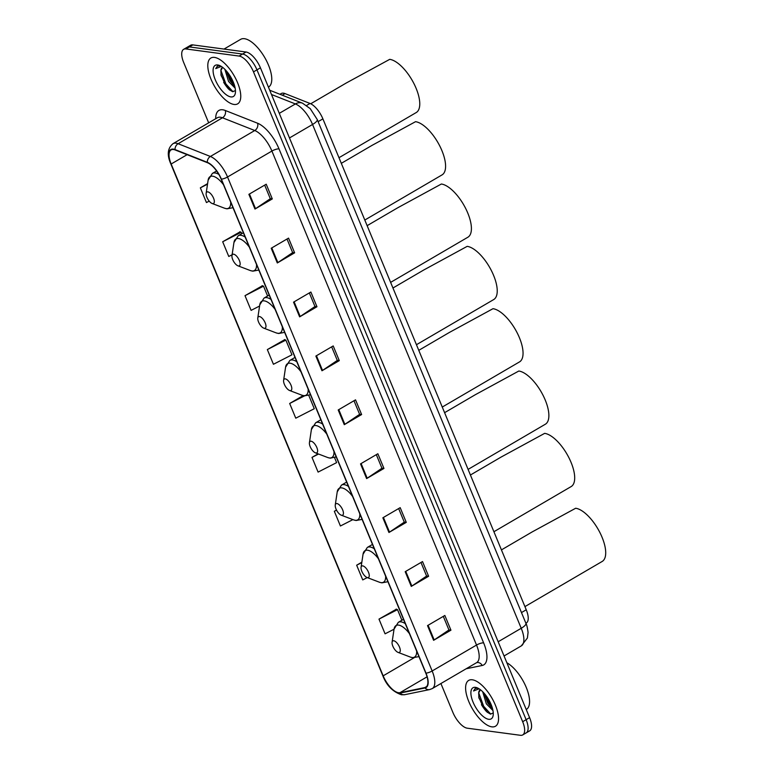 <?xml version="1.0" encoding="UTF-8"?>
<svg xmlns="http://www.w3.org/2000/svg" width="774" height="774" viewBox="0 0 774 774"><rect width="100%" height="100%" fill="white"/><g stroke="black" fill="none" stroke-linecap="round" stroke-linejoin="round"><path stroke-width="1.16" d="M279.956 94.273L281.194 93.557A16.583 6.956 59.7 0 1 285.006 93.586L310.026 103.464A16.583 6.956 59.7 0 1 322.893 118.867L526.243 609.786A16.583 6.956 59.7 0 1 526.301 623.002L525.885 623.244M223.638 82.286A22.117 9.278 -120.3 0 0 228.456 88.942M481.438 704.669A22.117 9.278 -120.3 0 0 486.256 711.335M440.909 683.519L452.867 712.37A16.583 6.956 -120.3 0 0 467.264 728.189L520.447 735.3A16.583 6.956 -120.3 0 0 522.721 734.923L529.658 730.869A16.583 6.956 -120.3 0 0 529.6 717.653L260.432 67.831A16.583 6.956 -120.3 0 0 246.026 52.013L192.852 44.902A16.583 6.956 -120.3 0 0 190.568 45.279L187.105 47.311A16.583 6.956 -120.3 0 1 189.378 46.924A16.583 6.956 -120.3 0 0 187.105 47.311L183.632 49.333A16.583 6.956 -120.3 0 0 183.699 62.539L208.67 122.834M526.194 732.891A16.583 6.956 -120.3 0 0 526.126 719.685L256.958 69.854A16.583 6.956 -120.3 0 0 242.562 54.045L189.378 46.924L242.562 54.045A16.583 6.956 -120.3 0 1 256.958 69.854L526.126 719.685A16.583 6.956 -120.3 0 1 526.194 732.891M491.819 726.844A26.539 11.136 -120.3 0 0 495.476 726.235A26.539 11.136 -120.3 0 0 493.677 701.379A26.539 11.136 -120.3 0 0 472.334 679.795A26.539 11.136 -120.3 0 0 468.686 680.404A26.539 11.136 -120.3 0 0 470.486 705.259A26.539 11.136 -120.3 0 0 491.819 726.844A26.539 11.136 -120.3 0 0 495.476 726.235A26.539 11.136 -120.3 0 0 493.677 701.379A26.539 11.136 -120.3 0 0 472.334 679.795A26.539 11.136 -120.3 0 0 468.686 680.404A26.539 11.136 -120.3 0 0 470.486 705.259A26.539 11.136 -120.3 0 0 491.819 726.844M234.019 104.451A26.539 11.136 -120.3 0 0 237.676 103.842A26.539 11.136 -120.3 0 0 235.877 78.987A26.539 11.136 -120.3 0 0 214.533 57.411A26.539 11.136 -120.3 0 0 210.886 58.021A26.539 11.136 -120.3 0 0 212.686 82.876A26.539 11.136 -120.3 0 0 234.019 104.451A26.539 11.136 -120.3 0 0 237.676 103.842A26.539 11.136 -120.3 0 0 235.877 78.987A26.539 11.136 -120.3 0 0 214.533 57.411A26.539 11.136 -120.3 0 0 210.886 58.021A26.539 11.136 -120.3 0 0 212.686 82.876A26.539 11.136 -120.3 0 0 234.019 104.451M398.523 692.711A17.696 7.421 59.7 0 1 383.159 675.837L171.16 164.011A17.696 7.421 59.7 0 1 171.093 149.924A17.696 7.421 59.7 0 1 175.166 149.963L207.442 162.704A17.696 7.421 59.7 0 1 221.161 179.123L425.777 673.119A17.696 7.421 59.7 0 1 425.845 687.206A17.696 7.421 59.7 0 1 424.858 687.583L399.964 692.672A17.696 7.421 59.7 0 1 398.523 692.711M398.687 693.098A18.131 7.605 -120.3 0 0 400.158 693.069L425.052 687.97A18.131 7.605 -120.3 0 0 426 673.148L221.383 179.152A18.131 7.605 -120.3 0 0 207.316 162.317L175.04 149.576A18.131 7.605 -120.3 0 0 170.938 163.982L382.937 675.808A18.131 7.605 -120.3 0 0 398.687 693.098M240.104 231.832L222.68 241.759L228.775 256.465L232.103 254.762M262.434 285.741L245.01 295.668L251.105 310.374L259.58 306.03M284.764 339.651L267.34 349.577L273.435 364.273L291.953 354.802L285.858 340.096L284.503 339.544M396.404 609.186L378.989 619.113L385.075 633.819L394.034 629.233M522.721 734.923A16.583 6.956 -120.3 0 0 522.663 721.707L253.495 71.876A16.583 6.956 -120.3 0 0 239.098 56.067L185.915 48.956A16.583 6.956 -120.3 0 0 183.632 49.333M293.539 302.16L310.877 292.03L316.963 306.736L299.635 316.866L293.539 302.16M271.21 248.251L288.547 238.121L294.633 252.827L277.305 262.957L271.21 248.251M248.88 194.342L266.217 184.212L272.303 198.918L254.975 209.048L248.88 194.342M360.529 463.887L377.857 453.748L383.952 468.454L366.615 478.584L360.529 463.887M382.859 517.787L400.187 507.657L406.282 522.363L388.945 532.493L382.859 517.787M405.189 571.696L422.517 561.566L428.612 576.272L411.275 586.402L405.189 571.696M427.519 625.605L444.847 615.475L450.942 630.181L433.604 640.311L427.519 625.605M315.869 356.069L333.207 345.939L339.293 360.636L321.965 370.765L315.869 356.069M338.199 409.978L355.527 399.848L361.622 414.545L344.285 424.674L338.199 409.978M207.606 183.612L200.35 187.85L206.445 202.556L209.212 201.134M318.066 453.845L311.999 457.386L318.095 472.092L336.613 462.62L334.571 457.705M336.497 510.027L334.329 511.295L340.415 526.001L352.896 519.615M361.845 562.176L356.659 565.204L362.745 579.91L367.273 577.588M303.166 395.591L289.669 403.486L295.765 418.183L314.283 408.711L308.758 395.369M361.622 414.545L359.6 414.274M353.989 400.748L359.62 414.342L344.856 424.316A4.421 1.248 157.5 0 1 344.285 424.674M339.293 360.636L337.271 360.365M331.659 346.839L337.3 360.432L322.526 370.417A4.421 1.248 157.5 0 1 321.965 370.765M450.942 630.181L448.91 629.91M443.308 616.375L448.939 629.968L434.175 639.953A4.421 1.248 157.5 0 1 433.604 640.311M428.612 576.272L426.58 576.001M420.979 562.466L426.609 576.069L411.845 586.044A4.421 1.248 157.5 0 1 411.275 586.402M406.282 522.363L404.251 522.092M398.649 508.557L404.28 522.16L389.516 532.135A4.421 1.248 157.5 0 1 388.945 532.493M383.952 468.454L381.921 468.183M376.319 454.648L381.95 468.251L367.186 478.226A4.421 1.248 157.5 0 1 366.615 478.584M272.303 198.918L270.281 198.647M264.679 185.112L270.31 198.715L255.536 208.69A4.421 1.248 157.5 0 1 254.975 209.048M294.633 252.827L292.611 252.556M286.999 239.021L292.64 252.624L277.866 262.599A4.421 1.248 157.5 0 1 277.305 262.957M316.963 306.736L314.941 306.465M309.329 292.93L314.97 306.523L300.196 316.508A4.421 1.248 157.5 0 1 299.635 316.866M289.669 403.486L304.569 395.862M311.999 457.386L318.559 454.028M334.329 511.295L336.564 510.153M356.659 565.204L361.787 562.582M378.989 619.113L397.507 609.631L401.899 620.235M397.507 609.631L396.143 609.08M267.34 349.577L285.858 340.096M245.01 295.668L263.528 286.187L267.601 296.007M263.528 286.187L262.173 285.635M222.68 241.759L241.198 232.287L241.778 233.671M241.198 232.287L239.843 231.726M200.35 187.85L207.519 184.183M492.961 710.571L486.333 703.818L482.676 691.714M492.564 708.82L487.707 703.015L484.176 693.311M480.519 689.808A12.5 5.244 -120.3 0 0 480.103 689.992A12.5 5.244 -120.3 0 0 478.68 692.894L480.335 689.876M477.926 688.163L475.207 688.454L473.543 690.979L479.106 688.812M488.704 719.298A18.025 7.566 -120.3 0 0 493.164 715.36A18.025 7.566 -120.3 0 0 488.607 699.503A18.025 7.566 -120.3 0 0 477.026 687.757A18.025 7.566 -120.3 0 0 475.459 687.341A18.025 7.566 -120.3 0 0 473.049 702.115A18.025 7.566 -120.3 0 0 488.704 719.298M478.68 692.894L478.913 697.964L486.933 711.974L490.329 714.034L493.261 713.038M526.233 709.535L526.359 709.458A27.641 11.6 -120.3 0 0 526.194 687.283A27.641 11.6 -120.3 0 0 506.854 662.757M473.543 690.979L475.391 688.357M490.784 714.131L483.663 706.285L478.7 692.788M492.051 707.059L489.168 703.073L485.279 694.636M487.494 712.448L482.976 706.691L478.729 696.977M492.564 708.791L488.481 703.469L484.263 693.891M393.734 640.766A6.637 2.786 -120.3 0 0 392.089 642.207A6.637 2.786 -120.3 0 0 393.773 648.051A6.637 2.786 -120.3 0 0 398.029 652.376A6.637 2.786 -120.3 0 0 398.61 652.521A6.637 2.786 -120.3 0 0 399.49 647.083A6.637 2.786 -120.3 0 0 393.734 640.766M524.927 606.613L602.172 561.46A30.409 12.752 -120.3 0 0 600.111 532.976A30.409 12.752 -120.3 0 0 575.663 508.247L532.193 531.912L501.426 549.898M362.716 565.881A6.637 2.786 -120.3 0 0 361.071 567.332A6.637 2.786 -120.3 0 0 362.754 573.166A6.637 2.786 -120.3 0 0 367.011 577.491A6.637 2.786 -120.3 0 0 367.592 577.636A6.637 2.786 -120.3 0 0 368.472 572.209A6.637 2.786 -120.3 0 0 362.716 565.881M493.909 531.728L571.154 486.575A30.409 12.752 -120.3 0 0 569.103 458.092A30.409 12.752 -120.3 0 0 544.644 433.363L501.175 457.028L470.418 475.013M336.893 503.545A6.637 2.786 -120.3 0 0 335.258 504.996A6.637 2.786 -120.3 0 0 336.932 510.83A6.637 2.786 -120.3 0 0 341.189 515.155A6.637 2.786 -120.3 0 0 341.769 515.3A6.637 2.786 -120.3 0 0 342.659 509.873A6.637 2.786 -120.3 0 0 336.893 503.545M468.086 469.392L545.331 424.239A30.409 12.752 -120.3 0 0 543.28 395.756A30.409 12.752 -120.3 0 0 518.822 371.027L475.352 394.692L444.595 412.677M311.08 441.209A6.637 2.786 -120.3 0 0 309.436 442.66A6.637 2.786 -120.3 0 0 311.109 448.494A6.637 2.786 -120.3 0 0 315.366 452.819A6.637 2.786 -120.3 0 0 315.947 452.964A6.637 2.786 -120.3 0 0 316.837 447.527A6.637 2.786 -120.3 0 0 311.08 441.209M442.264 407.056L519.509 361.903A30.409 12.752 -120.3 0 0 517.458 333.42A30.409 12.752 -120.3 0 0 492.999 308.691L449.539 332.356L418.773 350.341M285.258 378.873A6.637 2.786 -120.3 0 0 283.613 380.315A6.637 2.786 -120.3 0 0 285.287 386.158A6.637 2.786 -120.3 0 0 289.553 390.483A6.637 2.786 -120.3 0 0 290.124 390.628A6.637 2.786 -120.3 0 0 291.014 385.191A6.637 2.786 -120.3 0 0 285.258 378.873M416.441 344.72L493.696 299.567A30.409 12.752 -120.3 0 0 491.635 271.084A30.409 12.752 -120.3 0 0 467.186 246.355L423.717 270.02L392.95 288.005M259.435 316.537A6.637 2.786 -120.3 0 0 257.79 317.979A6.637 2.786 -120.3 0 0 259.464 323.822A6.637 2.786 -120.3 0 0 263.731 328.137A6.637 2.786 -120.3 0 0 264.311 328.292A6.637 2.786 -120.3 0 0 265.192 322.855A6.637 2.786 -120.3 0 0 259.435 316.537M390.618 282.384L467.873 237.231A30.409 12.752 -120.3 0 0 465.813 208.748A30.409 12.752 -120.3 0 0 441.364 184.018L397.894 207.684L367.128 225.669M233.613 254.191A6.637 2.786 -120.3 0 0 231.968 255.643A6.637 2.786 -120.3 0 0 233.651 261.477A6.637 2.786 -120.3 0 0 237.908 265.801A6.637 2.786 -120.3 0 0 238.489 265.956A6.637 2.786 -120.3 0 0 239.369 260.519A6.637 2.786 -120.3 0 0 233.613 254.191M364.806 220.039L442.051 174.895A30.409 12.752 -120.3 0 0 439.99 146.412A30.409 12.752 -120.3 0 0 415.541 121.682L372.071 145.348L341.315 163.333M207.79 191.855A6.637 2.786 -120.3 0 0 206.145 193.307A6.637 2.786 -120.3 0 0 207.829 199.141A6.637 2.786 -120.3 0 0 212.086 203.465A6.637 2.786 -120.3 0 0 212.666 203.62A6.637 2.786 -120.3 0 0 213.556 198.183A6.637 2.786 -120.3 0 0 207.79 191.855M338.983 157.703L416.228 112.549A30.409 12.752 -120.3 0 0 414.177 84.076A30.409 12.752 -120.3 0 0 389.719 59.346L346.249 83.011L310.722 103.774M268.433 87.143L268.559 87.065A27.641 11.6 -120.3 0 0 266.691 61.175A27.641 11.6 -120.3 0 0 244.458 38.7A27.641 11.6 -120.3 0 0 240.666 39.339L224.015 49.072M235.161 88.188L228.533 81.434L224.876 69.331M234.764 86.427L229.907 80.622L226.376 70.927M222.719 67.425A12.5 5.244 -120.3 0 0 222.302 67.609A12.5 5.244 -120.3 0 0 220.871 70.511L222.535 67.493M220.126 65.78L217.407 66.071L215.743 68.596L221.306 66.429M230.894 96.914A18.025 7.566 -120.3 0 0 235.364 92.977A18.025 7.566 -120.3 0 0 230.807 77.119A18.025 7.566 -120.3 0 0 219.226 65.364A18.025 7.566 -120.3 0 0 217.658 64.958A18.025 7.566 -120.3 0 0 215.249 79.722A18.025 7.566 -120.3 0 0 230.894 96.914M220.871 70.511L221.112 75.581L229.133 89.581L232.529 91.642L235.46 90.655M215.743 68.596L217.591 65.974M232.984 91.738L225.863 83.902L220.9 70.395M234.251 84.676L231.368 80.68L227.479 72.243M229.694 90.065L225.176 84.298L220.919 74.585M234.764 86.407L230.681 81.086L226.463 71.498M521.473 612.582L526.243 609.786M318.124 121.653L322.893 118.867M306.62 105.457L310.026 103.464M282.268 95.192L285.006 93.586M529.6 717.653L522.663 721.707M192.852 44.902L185.915 48.956M246.026 52.013L239.098 56.067M260.432 67.831L253.495 71.876M525.914 623.302A11.059 3.115 157.5 0 1 521.231 628.275L312.551 124.469A22.117 9.278 -120.3 0 0 295.397 103.939A11.059 8.853 -68.5 0 1 302.499 103.174L310.219 108.621L317.224 119.496L525.914 623.302C526.736 624.579 527.452 627.637 528.071 632.493L527.394 638.028L521.318 645.884A22.117 9.278 -120.3 0 0 521.231 628.275L498.166 641.762M271.471 94.496L295.397 103.939L279.288 113.352M317.224 119.496A11.059 3.115 157.5 0 1 312.551 124.469L289.476 137.956M383.159 675.837L413.993 657.823M215.714 118.722A27.641 11.6 59.7 0 1 222.738 109.792A27.641 11.6 59.7 0 1 225.292 110.489L257.578 123.23A27.641 11.6 59.7 0 1 279.017 148.898L483.634 642.884A27.641 11.6 59.7 0 1 482.183 665.485L466.161 668.765M175.04 149.576A5.524 4.431 -68.5 0 1 178.107 143.722L222.477 117.783A22.117 9.278 -120.3 0 0 220.435 117.232A22.117 9.278 -120.3 0 0 217.388 117.735L217.475 117.687M170.938 163.982A5.524 1.558 157.5 0 1 170.764 163.769L382.772 675.596C386.497 685.406 392.757 691.801 401.542 694.781L404.734 694.684A5.524 4.973 -101.6 0 1 400.158 693.069M221.383 179.152A5.524 1.558 -22.5 0 0 227.537 176.994L432.153 670.981A5.524 1.558 157.5 0 1 426 673.148M207.316 162.317A5.524 4.431 -68.5 0 1 210.383 156.464A22.117 9.278 59.7 0 1 227.537 176.994L271.906 151.056A22.117 9.278 -120.3 0 0 254.762 130.525L222.477 117.783A5.524 4.431 111.5 0 0 225.292 110.489M404.734 694.684L429.628 689.586A5.524 4.973 -101.6 0 1 425.052 687.97M483.634 642.884A5.524 1.558 157.5 0 0 476.532 645.052L432.153 670.981A22.117 9.278 59.7 0 1 432.24 688.599L476.61 662.66A22.117 9.278 -120.3 0 0 476.532 645.052L271.906 151.056A5.524 1.558 157.5 0 1 279.017 148.898M170.831 163.208A5.524 1.558 157.5 0 0 170.764 163.769C166.836 154.858 167.59 148.163 173.018 143.674A22.117 9.278 59.7 0 1 178.107 143.722L210.383 156.464L254.762 130.525A5.524 4.431 111.5 0 0 257.578 123.23M482.183 665.485A5.524 4.973 78.4 0 0 476.736 662.602L476.61 662.66M171.16 164.011L187.124 154.684M399.964 692.672L427.074 676.824M424.858 687.583L426.658 686.528M338.78 409.639L344.856 424.316M361.11 463.549L367.186 478.226M383.43 517.458L389.516 532.135M405.76 571.357L411.845 586.044M428.09 625.266L434.175 639.953M316.45 355.73L322.526 370.417M294.12 301.821L300.196 316.508M271.79 247.912L277.866 262.599M249.46 194.013L255.536 208.69M409.436 633.645A18.286 7.672 -120.3 0 0 398.591 625.102A18.286 7.672 -120.3 0 0 394.063 629.098L392.089 642.207M398.029 652.376L410.423 657.097A18.286 7.672 -120.3 0 0 412.01 657.513A18.286 7.672 -120.3 0 0 416.635 651.031M405.286 623.631A19.901 8.35 -120.3 0 0 401.058 621.87A19.901 8.35 -120.3 0 0 398.32 622.335L394.063 629.098M378.418 558.76A18.286 7.672 -120.3 0 0 367.573 550.217A18.286 7.672 -120.3 0 0 363.045 554.213L361.071 567.332M367.011 577.491L379.405 582.212A18.286 7.672 -120.3 0 0 381.002 582.629A18.286 7.672 -120.3 0 0 385.616 576.146M374.268 548.747A19.901 8.35 -120.3 0 0 370.04 546.986A19.901 8.35 -120.3 0 0 367.302 547.45L363.045 554.213M352.596 496.424A18.286 7.672 -120.3 0 0 341.75 487.881A18.286 7.672 -120.3 0 0 337.222 491.877L335.258 504.996M341.189 515.155L353.583 519.876A18.286 7.672 -120.3 0 0 355.179 520.292A18.286 7.672 -120.3 0 0 359.794 513.81M348.445 486.411A19.901 8.35 -120.3 0 0 344.217 484.65A19.901 8.35 -120.3 0 0 341.479 485.114L337.222 491.877M326.773 434.088A18.286 7.672 -120.3 0 0 315.927 425.545A18.286 7.672 -120.3 0 0 311.4 429.541L309.436 442.66M315.366 452.819L327.77 457.54A18.286 7.672 -120.3 0 0 329.356 457.956A18.286 7.672 -120.3 0 0 333.971 451.474M322.623 424.075A19.901 8.35 -120.3 0 0 318.395 422.314A19.901 8.35 -120.3 0 0 315.666 422.778L311.4 429.541M335.752 457.144A19.901 8.35 -120.3 0 0 336.197 456.834L330.246 458.179L327.77 457.54M300.951 371.752A18.286 7.672 -120.3 0 0 290.105 363.209A18.286 7.672 -120.3 0 0 285.577 367.205L283.613 380.315M289.553 390.483L301.947 395.204A18.286 7.672 -120.3 0 0 303.534 395.62A18.286 7.672 -120.3 0 0 308.149 389.138M296.8 361.739A19.901 8.35 -120.3 0 0 292.582 359.978A19.901 8.35 -120.3 0 0 289.844 360.442L285.577 367.205M275.128 309.416A18.286 7.672 -120.3 0 0 264.292 300.873A18.286 7.672 -120.3 0 0 259.754 304.869L257.79 317.979M263.731 328.137L276.125 332.868A18.286 7.672 -120.3 0 0 277.711 333.284A18.286 7.672 -120.3 0 0 282.336 326.802M270.977 299.403A19.901 8.35 -120.3 0 0 266.759 297.642A19.901 8.35 -120.3 0 0 264.021 298.106L259.754 304.869M249.315 247.08A18.286 7.672 -120.3 0 0 238.469 238.537A18.286 7.672 -120.3 0 0 233.942 242.533L231.968 255.643M237.908 265.801L250.302 270.532A18.286 7.672 -120.3 0 0 251.889 270.948A18.286 7.672 -120.3 0 0 256.513 264.466M245.165 237.067A19.901 8.35 -120.3 0 0 240.937 235.306A19.901 8.35 -120.3 0 0 238.198 235.76L233.942 242.533M223.493 184.744A18.286 7.672 -120.3 0 0 212.647 176.191A18.286 7.672 -120.3 0 0 208.119 180.187L206.145 193.307M212.086 203.465L224.479 208.187A18.286 7.672 -120.3 0 0 226.076 208.612A18.286 7.672 -120.3 0 0 230.691 202.13M218.829 174.402A19.901 8.35 -120.3 0 0 215.114 172.97A19.901 8.35 -120.3 0 0 212.376 173.424L208.119 180.187M521.318 645.884L504.048 655.984M269.71 90.239L302.499 103.174M429.628 689.586L432.24 688.599M173.018 143.674L217.388 117.735M418.405 656.7L412.91 657.736L410.423 657.097M403.496 619.306L398.32 622.335M387.387 581.816L381.892 582.851L379.405 582.212M372.478 544.422L367.302 547.45M361.574 519.48L356.069 520.515L353.583 519.876M346.655 482.086L341.479 485.114M320.833 419.75L315.666 422.778M309.929 394.808L304.434 395.843L301.947 395.204M295.01 357.414L289.844 360.442M284.106 332.472L278.611 333.507L276.125 332.868M269.188 295.078L264.021 298.106M258.284 270.136L252.788 271.171L250.302 270.532M243.375 232.742L238.198 235.76M232.471 207.8L226.966 208.835L224.479 208.187M216.604 170.957L212.376 173.424"/></g></svg>
